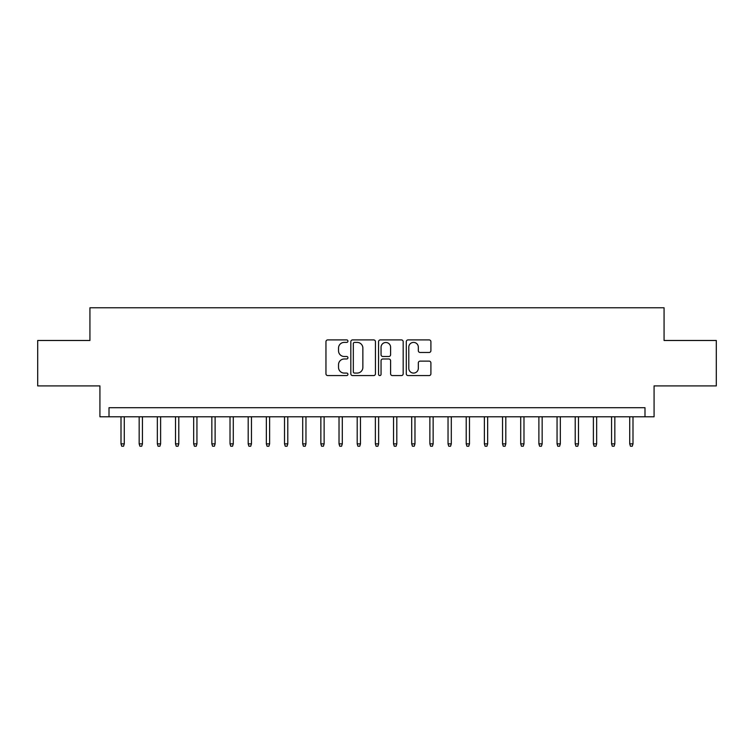 <?xml version="1.0" encoding="UTF-8"?>
<svg xmlns="http://www.w3.org/2000/svg" width="754" height="754" viewBox="0 0 754 754"><rect width="100%" height="100%" fill="white"/><g stroke="black" fill="none" stroke-linecap="round" stroke-linejoin="round"><path stroke-width="1.13" d="M347.933 341.157A1.244 1.244 0 0 0 346.68 339.903L327.736 339.903A1.781 1.781 0 0 0 325.954 341.694L325.954 373.796A1.781 1.781 0 0 0 327.736 375.577L346.68 375.577A1.244 1.244 0 0 0 347.933 374.323A1.244 1.244 0 0 0 346.68 373.079L344.229 373.079A5.702 5.702 0 0 1 338.527 367.368L338.527 364.7A5.702 5.702 0 0 1 344.229 358.989L346.68 358.989A1.244 1.244 0 0 0 347.933 357.745A1.244 1.244 0 0 0 346.68 356.491L344.229 356.491A5.702 5.702 0 0 1 338.527 350.789L338.527 348.112A5.702 5.702 0 0 1 344.229 342.401L346.68 342.401A1.244 1.244 0 0 0 347.933 341.157M429.12 352.476A1.781 1.781 0 0 0 430.902 350.695L430.902 341.694A1.781 1.781 0 0 0 429.12 339.903L408.074 339.903A1.781 1.781 0 0 0 406.293 341.694L406.293 373.796A1.781 1.781 0 0 0 408.074 375.577L429.12 375.577A1.781 1.781 0 0 0 430.902 373.796L430.902 362.91A1.781 1.781 0 0 0 429.12 361.128L420.11 361.128A1.781 1.781 0 0 0 418.329 362.91L418.329 368.31A4.769 4.769 0 0 1 413.56 373.079A4.769 4.769 0 0 1 408.791 368.31L408.791 347.179A4.769 4.769 0 0 1 413.56 342.401A4.769 4.769 0 0 1 418.329 347.179L418.329 350.695A1.781 1.781 0 0 0 420.11 352.476L429.12 352.476M644.99 416.792L654.076 416.792L654.076 385.907L716.3 385.907L716.3 340.478L664.067 340.478L664.067 307.773L89.933 307.773L89.933 340.478L37.7 340.478L37.7 385.907L99.924 385.907L99.924 416.792L644.99 416.792L644.99 407.707L109.01 407.707L109.01 416.792M375.435 341.694A1.781 1.781 0 0 0 373.654 339.903L352.608 339.903A1.781 1.781 0 0 0 350.827 341.694L350.827 373.796A1.781 1.781 0 0 0 352.608 375.577L373.654 375.577A1.781 1.781 0 0 0 375.435 373.796L375.435 341.694M380.346 339.903L401.392 339.903A1.781 1.781 0 0 1 403.173 341.694L403.173 373.796A1.781 1.781 0 0 1 401.392 375.577L392.382 375.577A1.781 1.781 0 0 1 390.6 373.796L390.6 360.77A1.781 1.781 0 0 0 388.819 358.989L382.844 358.989A1.781 1.781 0 0 0 381.053 360.77L381.053 374.323A1.244 1.244 0 0 1 379.809 375.577A1.244 1.244 0 0 1 378.565 374.323L378.565 341.694A1.781 1.781 0 0 1 380.346 339.903M354.578 342.401A1.244 1.244 0 0 0 353.324 343.654L353.324 371.826A1.244 1.244 0 0 0 354.578 373.079L357.16 373.079A5.702 5.702 0 0 0 362.863 367.368L362.863 348.112A5.702 5.702 0 0 0 357.16 342.401L354.578 342.401M390.6 347.264A4.769 4.769 0 0 0 385.831 342.495A4.769 4.769 0 0 0 381.053 347.264L381.053 354.71A1.781 1.781 0 0 0 382.844 356.491L388.819 356.491A1.781 1.781 0 0 0 390.6 354.71L390.6 347.264M124.278 443.861L123.543 446.227L121.733 446.227L121.008 443.861L124.278 443.861L124.278 416.792M121.008 443.861L121.008 416.792M142.44 443.861L141.714 446.227L139.895 446.227L139.17 443.861L142.44 443.861L142.44 416.792M139.17 443.861L139.17 416.792M160.611 443.861L159.886 446.227L158.067 446.227L157.341 443.861L160.611 443.861L160.611 416.792M157.341 443.861L157.341 416.792M178.783 443.861L178.057 446.227L176.238 446.227L175.512 443.861L178.783 443.861L178.783 416.792M175.512 443.861L175.512 416.792M196.945 443.861L196.219 446.227L194.409 446.227L193.674 443.861L196.945 443.861L196.945 416.792M193.674 443.861L193.674 416.792M215.116 443.861L214.39 446.227L212.571 446.227L211.846 443.861L215.116 443.861L215.116 416.792M211.846 443.861L211.846 416.792M233.288 443.861L232.562 446.227L230.743 446.227L230.017 443.861L233.288 443.861L233.288 416.792M230.017 443.861L230.017 416.792M251.459 443.861L250.724 446.227L248.914 446.227L248.189 443.861L251.459 443.861L251.459 416.792M248.189 443.861L248.189 416.792M269.621 443.861L268.895 446.227L267.076 446.227L266.351 443.861L269.621 443.861L269.621 416.792M266.351 443.861L266.351 416.792M287.792 443.861L287.067 446.227L285.248 446.227L284.522 443.861L287.792 443.861L287.792 416.792M284.522 443.861L284.522 416.792M305.964 443.861L305.238 446.227L303.419 446.227L302.693 443.861L305.964 443.861L305.964 416.792M302.693 443.861L302.693 416.792M324.126 443.861L323.4 446.227L321.581 446.227L320.855 443.861L324.126 443.861L324.126 416.792M320.855 443.861L320.855 416.792M342.297 443.861L341.571 446.227L339.752 446.227L339.027 443.861L342.297 443.861L342.297 416.792M339.027 443.861L339.027 416.792M360.469 443.861L359.743 446.227L357.924 446.227L357.198 443.861L360.469 443.861L360.469 416.792M357.198 443.861L357.198 416.792M378.631 443.861L377.905 446.227L376.095 446.227L375.369 443.861L378.631 443.861L378.631 416.792M375.369 443.861L375.369 416.792M396.802 443.861L396.076 446.227L394.257 446.227L393.531 443.861L396.802 443.861L396.802 416.792M393.531 443.861L393.531 416.792M414.973 443.861L414.248 446.227L412.429 446.227L411.703 443.861L414.973 443.861L414.973 416.792M411.703 443.861L411.703 416.792M433.145 443.861L432.419 446.227L430.6 446.227L429.874 443.861L433.145 443.861L433.145 416.792M429.874 443.861L429.874 416.792M451.307 443.861L450.581 446.227L448.762 446.227L448.036 443.861L451.307 443.861L451.307 416.792M448.036 443.861L448.036 416.792M469.478 443.861L468.752 446.227L466.933 446.227L466.208 443.861L469.478 443.861L469.478 416.792M466.208 443.861L466.208 416.792M487.649 443.861L486.924 446.227L485.105 446.227L484.379 443.861L487.649 443.861L487.649 416.792M484.379 443.861L484.379 416.792M505.811 443.861L505.086 446.227L503.276 446.227L502.541 443.861L505.811 443.861L505.811 416.792M502.541 443.861L502.541 416.792M523.983 443.861L523.257 446.227L521.438 446.227L520.712 443.861L523.983 443.861L523.983 416.792M520.712 443.861L520.712 416.792M542.154 443.861L541.429 446.227L539.61 446.227L538.884 443.861L542.154 443.861L542.154 416.792M538.884 443.861L538.884 416.792M560.326 443.861L559.591 446.227L557.781 446.227L557.055 443.861L560.326 443.861L560.326 416.792M557.055 443.861L557.055 416.792M578.488 443.861L577.762 446.227L575.943 446.227L575.217 443.861L578.488 443.861L578.488 416.792M575.217 443.861L575.217 416.792M596.659 443.861L595.933 446.227L594.114 446.227L593.389 443.861L596.659 443.861L596.659 416.792M593.389 443.861L593.389 416.792M614.83 443.861L614.105 446.227L612.286 446.227L611.56 443.861L614.83 443.861L614.83 416.792M611.56 443.861L611.56 416.792M632.992 443.861L632.267 446.227L630.457 446.227L629.722 443.861L632.992 443.861L632.992 416.792M629.722 443.861L629.722 416.792"/></g></svg>
